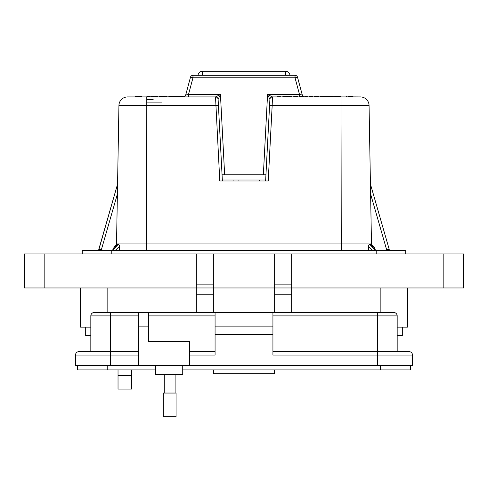 <?xml version="1.0" encoding="UTF-8"?>
<svg xmlns="http://www.w3.org/2000/svg" width="488" height="488" viewBox="0 0 488 488"><rect width="100%" height="100%" fill="white"/><g stroke="black" fill="none" stroke-linecap="round" stroke-linejoin="round"><path stroke-width="0.73" d="M265.618 180.987L269.894 99.387L267.564 94.471L272.481 96.929L360.418 96.929A8.65 8.65 0 0 1 369.062 105.426L272.176 105.426L268.217 180.987L219.783 180.987L215.513 96.929L220.436 94.471L218.106 99.381A2.592 2.592 -90 0 0 215.519 96.929L127.447 96.929M116.516 244.708L116.522 243.939L369.349 243.939L375.528 250.521M116.522 243.939L118.938 105.426A8.65 8.65 -44.5 0 1 127.582 96.929L128.521 96.929M269.894 99.381A2.592 2.592 -90 0 1 272.481 96.929L272.487 96.929A2.592 2.592 0 0 0 269.894 99.387L265.948 174.759L222.052 174.759L218.106 99.387L218.417 105.335L118.944 105.286M183.201 96.929A2.592 2.592 0 0 0 185.708 95.007L190.472 77.232A2.592 2.592 0 0 1 192.98 75.311L295.02 75.311A2.592 2.592 0 0 1 297.527 77.232L295.02 77.769L192.98 77.769L188.502 94.471L220.436 94.471L224.645 174.759M303.298 96.496A2.592 2.544 90 0 1 302.249 95.02L299.498 94.471L299.498 96.929M117.84 243.963L112.386 250.521L114.528 246.458L117.84 243.963M138.641 96.496L138.25 96.886L138.641 96.496L139.062 96.886L135.829 96.929L135.023 96.929L135.414 96.496L141.569 96.496M142.02 96.929L139.062 96.929L138.671 96.496L141.63 96.496L142.02 96.929M98.777 250.521L98.789 249.344L101.382 249.679L98.789 249.344L117.565 184.129L98.93 249.35M370.776 185.306L389.21 249.344L389.223 250.521L389.21 249.344L386.618 249.679L389.21 249.344L389.223 250.521M389.21 249.344L386.618 249.679L370.612 194.065M388.363 249.435L388.893 249.368M117.388 194.065L101.382 249.679L98.789 249.344M112.472 250.521L118.651 243.939L119.615 246.281L115.192 250.521M119.597 250.521L119.615 246.281M372.808 250.521L368.385 246.281L369.349 243.939L371.301 244.586L374.32 247.581L375.614 250.521L370.063 243.939L371.478 243.939L371.484 244.708M368.403 250.521L368.385 246.281M309.215 96.496L310.002 96.496M315.699 96.557L315.882 96.886L313.998 96.886L313.998 96.496L315.492 96.496L313.979 96.496M309.276 96.496L312.588 96.496L312.924 96.886L312.534 96.496M335.207 96.496L336.354 96.496M322.11 96.496L328.284 96.496M324.337 96.496L321.982 96.496L321.763 96.929M283.924 96.496L285.358 96.496L285.669 96.929M317.664 96.496L318.841 96.496M327.137 96.496L326.551 96.496M338.587 96.496L340.99 96.709L338.245 96.929M350.408 96.496L352.647 96.496M166.804 96.496L166.133 96.496M175.399 96.496L173.331 96.496M157.563 96.496L157.911 96.496M160.814 96.496L159.643 96.496L160.814 96.496M155.019 96.496L156.197 96.496L155.019 96.496M310.057 96.496L312.503 96.496M352.678 96.496L353.068 96.886L352.678 96.496L348.042 96.496M312.259 96.508L311.649 96.496L312.375 96.496L312.119 96.929M324.849 96.496L323.221 96.496M336.391 96.496L337.47 96.496M326.289 96.496L325.411 96.929M311.448 96.496L310.045 96.496M304.774 96.496L306.921 96.496M307.257 96.496L304.957 96.496L307.257 96.496L307.471 96.929M303.261 96.496L300.205 96.496M299.626 96.709L303.658 96.709L299.626 96.929M296.698 96.496L293.532 96.709L297.381 96.496L297.698 96.929M277.092 96.709L280.905 96.709L277.092 96.929M282.753 96.709L285.096 96.496L282.753 96.929M285.26 96.496L284.254 96.496M283.223 96.496L284.156 96.496M287.444 96.929L286.383 96.496L288.347 96.496M287.475 96.496L288.036 96.496M290.47 96.929L289.408 96.496L291.379 96.496M290.5 96.496L291.061 96.496M319.024 96.496L318.207 96.496M321.598 96.709L320.402 96.502L321.324 96.496L321.598 96.929M320.561 96.929L320.293 96.496M328.32 96.496L329.705 96.709L328.314 96.929M330.516 96.496L332.529 96.496M331.584 96.496L332.584 96.496M334.207 96.929L334.207 96.496L334.603 96.709L333.481 96.929M338.245 96.709L340.087 96.496M340.026 96.496L340.63 96.496M180.688 96.929L180.432 96.496L175.869 96.496L179.45 96.496L175.869 96.496L175.607 96.929M171.026 96.496L174.32 96.496M174.802 96.929L174.545 96.496L172.74 96.496M164.23 96.496L160.936 96.496L164.993 96.496L165.249 96.929M165.249 96.758L164.456 96.496M173.447 96.496L175.875 96.758M174.893 96.496L174.234 96.496M135.414 96.496L135.023 96.886L135.829 96.886L135.444 96.496L135.829 96.886M141.599 96.496L141.209 96.886L141.599 96.496L142.02 96.886L141.209 96.929M171.477 96.496L170.507 96.496M152.39 96.929L151.384 96.496L152.384 96.496M146.882 96.496L149.474 96.496L146.882 96.496M175.784 96.496L176.272 96.496M169.58 96.758L170.69 96.496M157.459 96.496L158.46 96.929M149.474 96.496L150.023 96.758L149.218 96.758L149.767 96.496L150.023 96.929M151.939 96.496L151.097 96.496M150.871 96.496L150.487 96.929M151.896 96.496L153 96.496M152.61 96.496L152.042 96.496M160.406 96.929L160.723 96.496M154.733 96.496L157.331 96.496L154.733 96.496M190.472 77.232A2.592 2.592 0 0 1 192.98 75.311L192.98 77.769L190.472 77.232A2.592 2.592 0 0 1 192.98 75.311M315.492 96.496L315.882 96.886L313.998 96.496L315.492 96.496A0.39 0.39 0 0 1 315.882 96.886L315.882 96.886A0.39 0.39 0 0 0 315.492 96.496M315.584 96.496L315.974 96.929L316.206 96.496L317.676 96.496L316.395 96.496L316.608 96.929M325.014 96.758L324.691 96.496L324.947 96.929M337.794 96.667L336.391 96.929M326.136 96.496L326.136 96.929M325.752 96.496L325.014 96.929M323.227 96.929L321.763 96.709M311.57 96.496L310.057 96.929M305.171 96.929L304.957 96.496M301.852 96.496L301.852 96.929M303.445 96.496L303.658 96.929M294.685 96.929L294.532 96.496M297.198 96.496L297.046 96.929M294.185 96.929L294.038 96.496M279.118 96.496L279.118 96.929M352.976 96.929L352.586 96.496L352.976 96.886L345.98 96.886L346.37 96.496L345.98 96.929M283.796 96.496L283.796 96.929M285.669 96.709L285.108 96.709L285.358 96.496M321.049 96.929L321.324 96.496M321.421 96.929L321.299 96.496M320.299 96.496L319.915 96.709L320.262 96.496L320.476 96.929M329.723 96.667L329.4 96.496M332.657 96.496L331.608 96.929M333.822 96.496L333.09 96.929M339.569 96.496L339.569 96.929M346.279 96.496L345.888 96.929L340.99 96.929L340.648 96.496M297.527 77.232L302.292 95.007A2.592 2.592 0 0 0 303.359 96.496M172.795 96.929L170.763 96.929M169.757 96.929L169.501 96.496M164.712 96.929L164.072 96.496M163.931 96.929L161.156 96.496L161.418 96.929M170.373 96.496L170.629 96.929M165.652 96.929L165.914 96.496M170.361 96.929L170.105 96.496M184.135 96.758L181.469 96.496L184.214 96.758L181.469 96.496L181.207 96.929M165.706 96.496L165.444 96.929M160.308 96.929L160.564 96.496M151.646 96.929L151.384 96.496M151.683 96.929L151.426 96.496M153.781 96.929L153.519 96.496L153.781 96.758L152.97 96.929M148.2 96.496L148.2 96.929M159.094 96.929L159.35 96.496M156.05 96.496L156.05 96.929M157.331 96.496L157.069 96.929M157.069 96.758L157.88 96.758L157.618 96.496L157.88 96.929M185.708 95.007L188.502 94.471L188.502 96.929M146.784 102.12L161.443 102.12M313.302 96.929L312.686 96.929M305.171 96.709L304.555 96.929A2.592 2.544 90 0 1 303.658 96.703M297.698 96.709L296.545 96.929M282.137 96.929L281.576 96.929M316.608 96.709L317.682 96.929M320.476 96.709L319.915 96.929M353.068 96.886L359.571 96.929M303.652 96.667A2.592 2.592 0 0 0 304.555 96.917M169.757 96.758L165.926 96.929M161.418 96.758L160.674 96.929M151.646 96.758L150.835 96.929M218.417 105.335L222.382 180.987M340.99 96.929L341.271 250.521M369.056 105.286L371.478 243.939M272.487 96.929L272.176 105.426L269.583 105.335M218.106 99.387A2.592 2.592 0 0 0 215.513 96.929A2.592 2.592 0 0 1 218.106 99.387L218.106 99.381M222.327 179.999L265.673 179.999M233.105 180.987L233.105 179.999L233.105 180.987M198.049 75.311A4.325 4.325 0 0 1 202.361 71.26L285.639 71.26A4.325 4.325 0 0 1 289.951 75.311M265.106 180.987L265.106 179.999M131.644 389.089L118.029 389.089L118.029 375.467L131.644 375.467L131.644 389.089M90.829 327.125L80.575 327.125L80.575 287.969L80.575 327.125M407.425 327.125L407.425 287.969L407.425 327.125L397.171 327.125M85.687 335.634L85.687 327.125L85.687 335.634L90.829 335.634M402.313 327.125L402.313 335.634L402.313 327.125M397.171 335.634L402.313 335.634M291.665 253.925L291.665 287.969L463.6 287.969L463.6 253.925L274.64 253.925L274.64 287.969L213.36 287.969L213.36 312.491M131.644 369.935L131.644 375.467M118.029 369.935L118.029 375.467M274.64 253.925L213.36 253.925L213.36 287.969L24.4 287.969L24.4 253.925L196.335 253.925L196.335 312.491M291.665 312.491L291.665 287.969L274.64 287.969L274.64 312.491M274.64 287.969L213.36 287.969M213.36 253.925L196.335 253.925M213.36 284.132L196.335 284.132M291.665 284.132L274.64 284.132M463.6 287.969L463.6 253.925M405.723 250.521L405.723 253.925L405.723 250.521L82.277 250.521L82.277 253.925L82.277 250.521M155.501 365.25L155.501 374.442L182.732 374.442L182.732 365.25M412.488 365.25L412.488 355.038L412.488 365.25L189.539 365.25L189.539 341.423L148.694 341.423L148.694 312.491L138.482 312.491L138.482 365.25L75.512 365.25L75.512 355.038L110.569 355.038L110.569 365.25M138.482 315.895L110.569 315.895L110.569 351.635L138.482 351.635L78.916 351.635L110.569 351.635L110.569 355.038L138.482 355.038M189.539 365.25L138.482 365.25M110.569 312.491L110.569 315.895L90.829 315.895A3.404 3.404 0 0 1 94.233 312.491L215.068 312.491L215.068 355.038L189.539 355.038M272.932 334.615L272.932 312.491L393.767 312.491A3.404 3.404 0 0 1 397.171 315.895L397.171 351.635L409.084 351.635L272.932 351.635L377.431 351.635L377.431 355.038L272.932 355.038L272.932 334.615L215.068 334.615M90.829 315.895L90.829 351.635M78.916 351.635A3.404 3.404 0 0 0 75.512 355.038M213.366 369.935L213.366 373.765L274.634 373.765L213.366 373.765M393.767 312.491A3.404 3.404 0 0 1 397.171 315.895L377.431 315.895L377.431 351.635M189.539 351.635L215.068 351.635L189.539 351.635M274.634 373.765L274.634 369.935M272.932 326.106L215.068 326.106M377.431 365.25L377.431 355.038L412.488 355.038A3.404 3.404 0 0 0 409.084 351.635M272.932 312.491L215.068 312.491M169.69 416.74L176.052 416.74L176.052 393.047L163.327 393.047L163.327 416.74L169.69 416.74M410.457 365.25L410.457 369.935L182.732 369.935M155.501 369.935L77.586 369.935L77.586 365.25M183.299 96.929A2.592 2.544 90 0 0 185.751 95.02M153.153 99.479L146.784 99.479L153.153 99.479M386.624 250.521L386.618 249.679M101.382 249.679L101.376 250.521M146.784 96.929L146.729 250.521M311.649 96.496L312.375 96.496M295.02 75.311L295.02 77.769L299.498 94.471L267.564 94.471L263.355 174.759M141.209 96.886L139.062 96.886M285.639 75.311L285.639 71.26M202.361 75.311L202.361 71.26M107.134 312.491L107.134 287.969M380.866 312.491L380.866 287.969M44.829 287.969L44.829 253.925M213.36 294.782L196.335 294.782M291.665 294.782L274.64 294.782M443.171 287.969L443.171 253.925M376.779 250.521L376.779 253.925M111.221 250.521L111.221 253.925M148.694 326.106L138.482 326.106M377.431 312.491L377.431 315.895L272.932 315.895M148.694 315.895L215.068 315.895M380.28 369.935L380.28 365.25M107.769 369.935L107.769 365.25M238.894 180.987L238.894 179.999M259.323 180.987L259.323 179.999M175.107 393.047L175.107 374.442M164.273 393.047L164.273 374.442"/></g></svg>
